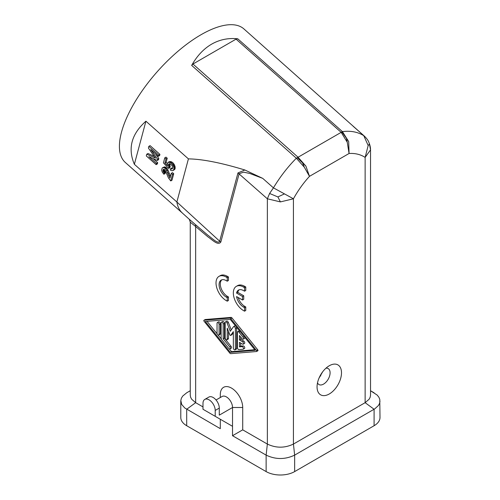 <?xml version="1.0" encoding="UTF-8"?>
<svg xmlns="http://www.w3.org/2000/svg" width="500" height="500" viewBox="0 0 500 500"><rect width="100%" height="100%" fill="white"/><g stroke="black" fill="none" stroke-linecap="round" stroke-linejoin="round"><path stroke-width="0.75" d="M374.094 392.8L370.531 390.737L377.131 395.044L378.819 397.106L379.781 399.319L380 417.494A20.162 11.644 0 0 1 374.094 425.725L294.65 471.587A20.162 11.644 180 0 1 266.131 471.587L186.694 425.725L186.694 409.263L195.656 402.675L191.663 399.225L190.613 397.225L190.256 395.15L190.256 222.194L195.656 226.519L195.5 224.669L189.338 219.306L190.256 222.194M380 401.031L379.613 403.3L378.462 405.487L374.775 408.85L294.65 455.125L293.431 444.069C284.738 448.194 276.05 448.194 267.356 444.069L242.712 429.844L242.712 407.5A15.844 9.15 -120 0 0 231.506 388.094A15.844 9.15 -120 0 0 220.306 394.562L220.306 397.519M216.038 399.981L222.094 396.488A8.644 4.988 60 0 1 228.75 398.8A8.644 4.988 60 0 1 232.525 407.5L232.525 426.312L202.987 409.263L202.987 403.381A8.644 4.988 60 0 1 204.781 399.425A8.644 4.988 60 0 1 211.438 401.737A8.644 4.988 60 0 1 215.212 410.438L215.212 416.319M186.694 392.8L182.725 396.05L181.394 398.2L180.812 400.456L181.656 404.406L184.756 407.962L220.306 428.663L220.306 419.256L232.525 426.312L232.525 435.719L266.131 455.125C275.637 459.637 285.144 459.637 294.65 455.125L294.65 471.587M204.781 399.425L208.85 397.075A8.644 4.988 60 0 1 215.512 399.387A8.644 4.988 60 0 1 219.288 408.088L219.288 415.144L232.525 407.5L242.712 407.5M182.419 213.1L125.406 162.55A89.3 36.456 -48.4 0 1 134.613 102.525A89.3 36.456 -48.4 0 1 201 34.737A89.3 36.456 -48.4 0 1 243.906 28.919L350.694 123.994M347.256 142.256L349.069 153.488L348.694 141.581L342.425 131.619L341.175 132.35L347.256 142.256L346.419 138.225L341.831 131.906M236.062 39.137L341.175 132.35L298.062 157.238L305.912 166.131L309.488 176.337L304.319 167.2L296.337 158.225L298.062 157.238L192.95 64.031L236.062 39.137L237.75 38.794C228.3 37.819 219.587 39.606 211.625 44.162C203.688 48.788 197.031 55.869 191.663 65.4L192.95 64.031M346.419 138.225L348.694 141.581M237.75 38.794L342.425 131.619C350.706 130.581 357.825 131.938 363.775 135.688L368.175 145.538L365.131 157.394L370.531 149.869L369.462 144.062L368.175 145.538M319 378.162L322.606 371.887M374.094 425.725L374.094 409.263L365.131 402.675L369.125 399.225L370.175 397.225L370.531 395.15L370.531 149.869M180.787 401.031L180.787 417.494A20.162 11.644 0 0 0 186.694 425.725M226.213 280.606A10.081 5.819 -120 0 0 221.169 280.106A10.081 5.819 -120 0 0 219.625 288.181A10.081 5.819 -120 0 0 226.213 297.069L227.231 297.656L227.231 301.181L226.213 300.594A14.406 8.319 -120 0 1 216.8 287.906A14.406 8.319 -120 0 1 219.006 276.363A14.406 8.319 -120 0 1 226.213 277.075L227.231 277.663L227.231 281.194L226.213 280.606M221.819 279.819A10.081 5.819 -120 0 0 221.025 288.038A10.081 5.819 -120 0 0 227.431 296.363L228.45 296.95L227.231 297.656M329.281 365.75L329.281 365.75A17.281 9.981 120 0 0 317.056 386.919A17.281 9.981 120 0 0 329.281 393.975A17.281 9.981 120 0 0 341.5 372.806A17.281 9.981 120 0 0 329.281 365.75M325.969 368.188A9.219 5.325 -60 0 1 328.188 368.587A9.219 5.325 -60 0 1 330.094 372.806A9.219 5.325 -60 0 1 323.575 384.094A9.219 5.325 -60 0 1 318.969 384.55A9.219 5.325 -60 0 1 317.512 382.831M365.131 402.675L293.431 444.069L293.431 198.787L280.394 201.906L267.356 198.787L269.594 193.481L273.425 187.85L293.431 198.787C298.031 190.506 303.387 183.025 309.488 176.337L349.069 153.488C355.175 153.125 360.525 154.425 365.131 157.394L365.131 402.675M186.806 392.731L190.256 390.737M369.462 144.062L369.075 142.938C369.837 144.481 370.544 147.531 370.525 149.662M369.075 142.938C368.556 140.956 366.975 138.669 364.325 136.075L353.094 126.213M320.238 375.581L320.781 375.894M266.131 471.587L266.131 455.125L267.356 444.069L267.356 198.787L237.963 172.931L219.675 241.2L176.869 201.988L188.419 158.881L145.919 121.194C131.456 134.056 127.606 148.425 134.369 164.3L145.919 121.194M232.525 435.719L242.712 429.844M191.663 65.4L296.337 158.225C287.7 166.956 280.062 176.831 273.425 187.85L262.738 178.375L244.844 169.988C221.163 162.787 202.356 159.088 188.419 158.881M228.45 296.95L228.45 300.481L227.231 301.181M227.231 281.194L228.45 280.487L228.45 276.956L227.431 276.369A14.406 8.319 -120 0 0 220.231 275.656L219.006 276.363M195.5 224.669L207.906 235.231C211.65 237.862 218.15 244.519 219.675 241.2L220.831 242.019C217.987 246.106 211.925 239.45 208.038 236.938L195.656 226.519L195.656 402.675L202.987 406.906M297.206 157.675L305.912 166.131M302.775 163.425L304.319 167.2M256.7 351.419L257.731 350.819A0.719 0.419 -120 0 0 257.731 349.8L232.013 317.975A1.438 0.831 -120 0 0 231 317.394L205.281 319.519A0.719 0.419 -120 0 0 205.094 319.631M238.169 297.506A10.081 5.819 -120 0 0 244.744 306.356L245.763 306.944L245.763 310.475L244.544 311.181L243.525 310.594A14.406 8.319 -120 0 1 234.112 297.9A14.406 8.319 -120 0 1 236.325 286.356A14.406 8.319 -120 0 1 243.525 287.069L244.544 287.663L244.544 291.188L243.525 290.6A10.081 5.819 -120 0 0 238.481 290.1A10.081 5.819 -120 0 0 236.562 293.05L242.506 296.481L242.506 300.006L236.562 296.575A10.081 5.819 -120 0 0 243.525 307.062L244.544 307.65L244.544 311.181M244.544 291.188L245.763 290.481L245.763 286.956L244.744 286.369A14.406 8.319 -120 0 0 237.544 285.65L236.325 286.356M239.131 289.812A10.081 5.819 -120 0 0 237.781 292.344L243.725 295.775L243.725 299.3L242.506 300.006M262.738 178.375L249.788 173.463L243.575 172.15L239.125 173.75L220.831 242.019M269.594 193.481L277.894 196.931L284.344 193.938M277.894 196.931L280.394 201.906M152.963 158.525L157.688 162.712L157.356 163.944L156.131 164.65L156.463 163.419L148.837 156.662L157.256 160.469L157.581 159.238L150.75 149.525L158.375 156.287L158.706 155.056L148.869 146.337L148.406 148.056L155.45 158.106L146.756 154.206L146.294 155.925L156.131 164.65M146.756 154.206L147.981 153.5L154.169 156.281M148.869 146.337L150.087 145.631L159.925 154.35L159.594 155.581L158.375 156.287M155.319 153.581L158.806 158.531L158.475 159.762L157.256 160.469M169.719 163.706L170.194 166.475L169.862 167.706L168.637 168.412L168.969 167.181L168.431 165.787L168.544 164.219L169.456 163.656L170.575 164.037L172.106 165.7L172.644 167.094L172.15 168.938L170.538 168.725L170.331 170.062L171.688 170.662L172.75 170.688L173.506 170.138L174 168.294L173.5 166.175L172.006 163.787L170.219 162.506L168.137 162.338L167.275 163.85L167.525 165.75L164.919 162.981L166.006 158.925L164.775 157.831L163.425 162.875L168.637 168.412M164.775 157.831L166 157.131L167.231 158.219L166.144 162.275L167.35 163.562M168.137 162.338L169.356 161.631L171.444 161.806L173.231 163.081L174.331 164.669L175.181 168.312L174.725 169.431L173.094 170.531M170.538 168.725L171.756 168.019L172.613 168.35M164.25 169.35L164.338 170.719L165.469 172.181L165.106 173.531L163.881 174.237L164.244 172.887L163.113 171.425L163.106 169.744L163.706 169.213L165.037 169.931L168.5 178.025L170.763 180.944L172.506 174.425L171.275 173.337L169.994 178.131L165.981 169.25L164.906 168.144L163.388 167.562L162.2 168.025L161.669 169.994L162.2 171.988L163.881 174.237M162.763 167.619L164.613 166.856L166.619 167.875L167.806 169.688L170.463 176.375M171.275 173.337L172.5 172.631L173.731 173.725L171.981 180.238L170.763 180.944M182.469 213.144L181.381 212.075C179.044 209.525 177.537 206.163 176.869 201.988L134.369 164.3M172.469 168.631L171.65 169.1M172.438 168.319L171.213 169.019M174.725 169.431L173.506 170.138M175.012 168.925L173.794 169.631M175.181 168.312L173.956 169.019M175.219 167.587L174 168.294M175.138 166.756L173.919 167.463M174.994 166.169L173.769 166.875M174.719 165.469L173.5 166.175M174.331 164.669L173.106 165.369M173.9 163.981L172.681 164.688M173.231 163.081L172.006 163.787M172.25 162.213L171.025 162.919M171.444 161.806L170.219 162.506M170.888 161.612L169.662 162.319M170.294 161.544L169.075 162.25M166.144 162.275L164.919 162.981M167.231 158.219L166.006 158.925M170.194 166.475L168.969 167.181M169.887 165.9L168.669 166.606M169.65 165.081L168.431 165.787M169.6 164.131L168.381 164.831M169.5 163.669L168.544 164.219M164.188 170.131L162.969 170.837M164.338 170.719L163.113 171.425M164.2 169.531L162.975 170.238M163.95 169.256L163.106 169.744M173.731 173.725L172.506 174.425M170.4 176.606L169.319 177.231M169.844 175.15L168.625 175.856M169.094 173.419L167.869 174.119M168.588 171.9L167.362 172.606M167.987 170.156L166.769 170.856M167.806 169.688L166.588 170.394M167.2 168.544L165.981 169.25M166.619 167.875L165.4 168.581M166.131 167.438L164.906 168.144M165.481 167.019L164.256 167.725M164.613 166.856L163.388 167.562M165.469 172.181L164.244 172.887M164.975 171.744L163.75 172.45M164.638 171.294L163.419 172M157.688 162.712L156.463 163.419M158.806 158.531L157.581 159.238M159.925 154.35L158.706 155.056M233.337 332.675L231.95 334.656L230.725 335.363A0.719 0.419 -120 0 1 229.844 334.85L227.231 328.113L227.231 339.125A1.438 0.831 -120 0 1 226.931 339.781A1.438 0.831 -120 0 1 225.819 339.4A1.438 0.831 -120 0 1 225.194 337.95L225.194 322.55A1.438 0.831 -120 0 1 225.487 321.887A1.438 0.831 -120 0 1 227.094 323.056L230.281 331.281L233.475 326.744A1.438 0.831 -120 0 1 233.637 326.594A1.438 0.831 -120 0 1 234.75 326.981A1.438 0.831 -120 0 1 235.375 328.425L235.375 349.206A1.438 0.831 -120 0 1 235.081 349.862A1.438 0.831 -120 0 1 233.969 349.481A1.438 0.831 -120 0 1 233.337 348.031L233.337 331.644L230.725 335.363M228.45 331.262L228.45 338.419L227.231 339.125M226.931 339.781L228.15 339.075A1.438 0.831 -120 0 0 228.45 338.419M231.25 329.913L228.312 322.35A1.438 0.831 -120 0 0 226.713 321.181L225.487 321.887M235.081 349.862L236.3 349.162A1.438 0.831 -120 0 0 236.6 348.5L236.6 327.725A1.438 0.831 -120 0 0 236.462 327.056M235.569 325.95A1.438 0.831 -120 0 0 234.862 325.887L233.637 326.594M229.988 348.944L231.206 348.237A1.438 0.831 -120 0 0 230.994 346.262L224.375 338.075L224.375 323.331A1.438 0.831 -120 0 0 223.75 321.881A1.438 0.831 -120 0 0 222.638 321.494L221.419 322.2A1.438 0.831 -120 0 0 221.119 322.863L221.119 337.6A2.881 1.663 -120 0 0 222.138 340.231L228.756 348.419A1.438 0.831 -120 0 0 229.988 348.944A1.438 0.831 -120 0 0 229.775 346.969L223.156 338.781L223.156 324.038A1.438 0.831 -120 0 0 222.525 322.587A1.438 0.831 -120 0 0 221.419 322.2M217.344 322.562L218.562 321.856A1.438 0.831 -120 0 1 219.675 322.244A1.438 0.831 -120 0 1 220.306 323.694L220.306 333.713L219.081 334.419A1.438 0.831 -120 0 1 218.781 335.081A1.438 0.831 -120 0 1 217.675 334.694A1.438 0.831 -120 0 1 217.044 333.244L217.044 323.219A1.438 0.831 -120 0 1 217.344 322.562A1.438 0.831 -120 0 1 218.45 322.95A1.438 0.831 -120 0 1 219.081 324.4L219.081 334.419M218.781 335.081L220.006 334.375A1.438 0.831 -120 0 0 220.306 333.713M240.675 337.006L240.675 339.288L243.725 341.05L242.506 341.756A1.438 0.831 -120 0 1 243.444 343.025A1.438 0.831 -120 0 1 243.225 344.181A1.438 0.831 -120 0 1 242.506 344.106L239.45 342.344L239.45 346.844L241.994 346.631A1.438 0.831 -120 0 1 243.312 347.694A1.438 0.831 -120 0 1 243.225 349.194A1.438 0.831 -120 0 1 243.012 349.256L238.944 349.594A1.438 0.831 -120 0 1 237.413 347.694L237.413 332.294A1.438 0.831 -120 0 1 237.712 331.631A1.438 0.831 -120 0 1 238.944 332.156L243.012 337.2A1.438 0.831 -120 0 1 243.225 339.169A1.438 0.831 -120 0 1 241.994 338.644L239.45 335.494L239.45 339.994L242.506 341.756M243.225 344.181L244.45 343.475A1.438 0.831 -120 0 0 244.669 342.319A1.438 0.831 -120 0 0 243.725 341.05M240.675 343.05L240.675 346.138L243.219 345.925L241.994 346.631M244.237 348.55A1.438 0.831 -120 0 0 244.45 348.488A1.438 0.831 -120 0 0 244.537 346.987A1.438 0.831 -120 0 0 243.219 345.925M239.644 330.994A1.438 0.831 -120 0 0 238.931 330.925L237.712 331.631M243.225 339.169L244.45 338.462A1.438 0.831 -120 0 0 244.613 337.137M207.019 321.337L217.181 333.906M218.075 335.012L221.569 339.338M229.275 348.875L231.506 351.637L254.769 349.712M243.725 295.775L242.506 296.481M237.781 292.344L236.562 293.05M245.763 286.956L244.544 287.663M245.763 306.944L244.544 307.65M230.281 352.344L205.338 321.475L230.281 319.413L255.231 350.281L230.281 352.344L231.506 351.637M204.062 320.225A0.719 0.419 -120 0 0 204.062 321.25L229.781 353.069A1.438 0.831 -120 0 0 230.787 353.656L256.506 351.525A0.719 0.419 -120 0 0 256.506 350.506L230.787 318.681A1.438 0.831 -120 0 0 229.781 318.1L204.062 320.225L205.281 319.519M240.675 346.138L239.45 346.844M240.675 339.288L239.45 339.994M224.375 338.075L223.156 338.781M228.45 276.956L227.231 277.663M219.288 408.088L215.212 410.438M227.431 296.363L226.213 297.069M244.844 169.988L237.963 172.931M227.431 276.369L226.213 277.075M244.744 306.356L243.525 307.062M244.744 286.369L243.525 287.069M244.137 336.55L243.012 337.2M240.062 331.512L238.944 332.156M236.6 348.5L235.375 349.206M236.6 327.725L235.375 328.425M228.312 322.35L227.094 323.056M230.994 346.262L229.775 346.969M224.375 323.331L223.156 324.038M220.306 323.694L219.081 324.4M257.731 349.8L256.506 350.506M232.013 317.975L230.787 318.681M231 317.394L229.781 318.1M364.325 136.075L350.556 123.863M182.375 213.062L189.969 219.906M244.45 348.488L243.225 349.194M231.869 334.731L230.644 335.438M257.838 350.788L256.613 351.494M205.175 319.55L203.956 320.256"/></g></svg>
